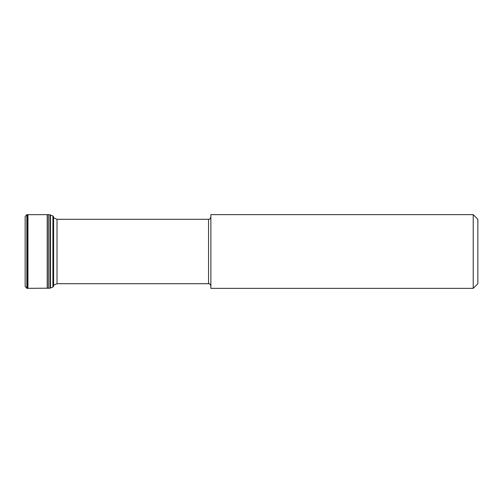<?xml version="1.0" encoding="UTF-8"?>
<svg xmlns="http://www.w3.org/2000/svg" width="503" height="503" viewBox="0 0 503 503"><rect width="100%" height="100%" fill="white"/><g stroke="black" fill="none" stroke-linecap="round" stroke-linejoin="round"><path stroke-width="0.75" d="M48.351 288.376L48.351 214.624L49.935 214.819L49.935 288.181L27.954 288.326L27.954 214.674L27.451 214.668L27.451 288.332L27.954 288.326M49.935 288.181L49.935 214.819M50.118 214.844L50.118 288.156L49.96 214.819M50.445 214.963L50.445 288.037M25.15 286.484L25.15 216.516L25.15 286.49L26.841 288.326L26.841 214.674L25.15 216.51M473.21 214.643L477.85 219.289L477.85 283.711L473.21 288.357L473.21 214.643L210.87 214.643L210.87 288.357L473.21 288.357M48.351 214.624L47.207 214.636L47.207 288.364M52.916 215.982L52.916 287.018L52.916 215.982L50.482 214.976M27.451 288.332L26.904 288.332L26.904 214.668L27.451 214.668M208.544 219.289L57.021 219.289L57.021 283.711L208.544 283.711L208.544 219.289C209.235 218.843 209.764 220.138 210.87 216.969M47.207 214.636L27.954 214.674M52.916 287.018L50.482 288.024M53.092 286.962L53.601 286.119L53.601 216.881L53.092 216.039M208.544 283.711C209.235 284.157 209.764 282.862 210.87 286.031M53.199 285.723L53.463 285.377M53.601 285.214L57.021 283.711M57.021 219.289L53.601 217.786M53.463 217.623L53.199 217.277"/></g></svg>
